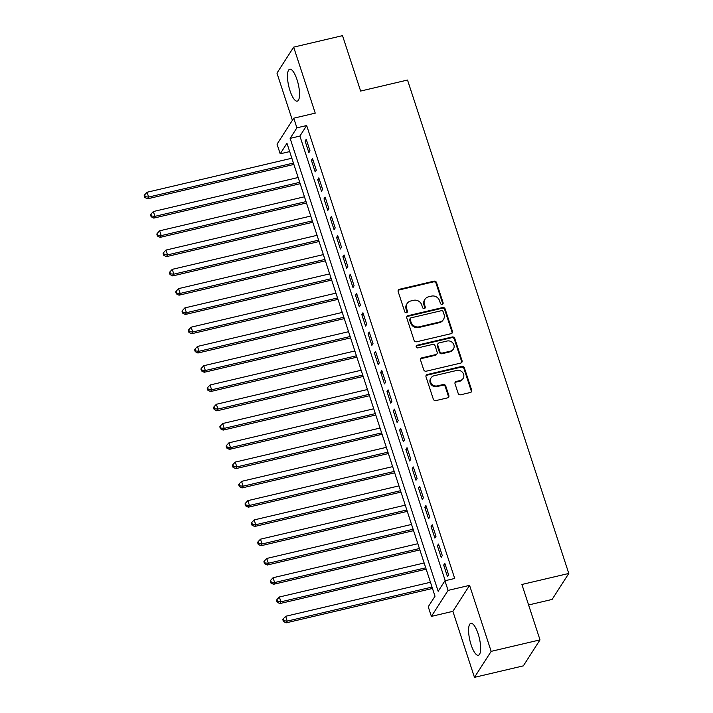 <?xml version="1.0" encoding="UTF-8"?>
<svg xmlns="http://www.w3.org/2000/svg" width="713" height="713" viewBox="0 0 713 713"><rect width="100%" height="100%" fill="white"/><g stroke="black" fill="none" stroke-linecap="round" stroke-linejoin="round"><path stroke-width="1.07" d="M442.185 304.344A1.444 1.328 32.7 0 0 443.094 302.704L436.525 282.606A2.068 1.889 32.7 0 0 433.985 281.163L399.458 289.273A2.068 1.889 32.7 0 0 398.166 291.617L404.734 311.724A1.444 1.328 32.7 0 0 407.292 312.187A1.444 1.328 32.7 0 0 407.417 311.091L406.57 308.488A6.604 6.06 32.7 0 1 407.15 303.48A6.604 6.06 32.7 0 1 410.724 300.993L413.602 300.316A6.604 6.06 32.7 0 1 421.722 304.923L422.568 307.526A1.444 1.328 32.7 0 0 425.126 307.998A1.444 1.328 32.7 0 0 425.251 306.902L424.404 304.299A6.604 6.06 32.7 0 1 424.984 299.282A6.604 6.06 32.7 0 1 428.566 296.804L431.436 296.127A6.604 6.06 32.7 0 1 439.556 300.734L440.411 303.337A1.444 1.328 32.7 0 0 442.185 304.344M442.675 304.112A1.444 1.328 32.7 0 0 442.639 303.408L436.071 283.311A2.068 1.889 32.7 0 0 433.531 281.867L399.013 289.977A2.068 1.889 32.7 0 0 398.157 290.432M406.998 312.499A1.444 1.328 32.7 0 0 406.963 311.795L406.116 309.192L406.57 308.488M424.841 308.301A1.444 1.328 32.7 0 0 424.805 307.597L423.95 304.995L424.404 304.299M478.138 633.821A16.399 4.866 -103.2 0 0 470.865 623.34A16.399 4.866 -103.2 0 0 471.097 644.775A16.399 4.866 -103.2 0 0 478.37 655.265A16.399 4.866 -103.2 0 0 478.138 633.821M297.027 79.696A16.399 4.866 -103.2 0 0 289.754 69.214A16.399 4.866 -103.2 0 0 289.986 90.658A16.399 4.866 -103.2 0 0 297.259 101.139A16.399 4.866 -103.2 0 0 297.027 79.696M458.156 393.335A2.068 1.889 32.7 0 0 460.687 394.779L470.375 392.498A2.068 1.889 32.7 0 0 471.676 390.154L464.377 367.837A2.068 1.889 32.7 0 0 461.846 366.393L427.319 374.503A2.068 1.889 32.7 0 0 426.017 376.847L433.317 399.173A2.068 1.889 32.7 0 0 435.848 400.608L447.55 397.863A2.068 1.889 32.7 0 0 448.851 395.519L445.732 385.965A2.068 1.889 32.7 0 0 443.192 384.521L437.39 385.885A5.517 5.062 32.7 0 1 431.525 383.754A5.517 5.062 32.7 0 1 431.089 377.845A5.517 5.062 32.7 0 1 434.083 375.769L456.81 370.43A5.517 5.062 32.7 0 1 462.675 372.56A5.517 5.062 32.7 0 1 463.111 378.469A5.517 5.062 32.7 0 1 460.117 380.546L456.329 381.437A2.068 1.889 32.7 0 0 455.028 383.781L458.156 393.335M444.939 580.765L448.085 590.4L431.392 616.389L428.237 606.754L435.01 596.22L286.965 143.277L280.2 153.812L277.045 144.178L293.747 118.189L296.893 127.832L290.129 138.367L438.165 591.3L444.939 580.765L454.707 578.466L306.67 125.533L296.893 127.832M293.747 118.189L315.244 113.144L293.667 47.129L342.516 35.65L360.626 91.059L407.524 80.043L568.796 573.457L521.898 584.473L540.008 639.882L491.159 651.361L469.582 585.355L448.085 590.4M451.142 333.666A2.068 1.889 32.7 0 0 452.443 331.322L445.153 308.996A2.068 1.889 32.7 0 0 442.613 307.553L408.086 315.672A2.068 1.889 32.7 0 0 406.784 318.007L414.084 340.333A2.068 1.889 32.7 0 0 416.624 341.777L451.142 333.666M454.76 338.417L462.06 360.742A2.068 1.889 32.7 0 1 460.758 363.077L426.24 371.197A2.068 1.889 32.7 0 1 423.7 369.753L420.581 360.199A2.068 1.889 32.7 0 1 421.873 357.855L435.875 354.566A2.068 1.889 32.7 0 0 437.176 352.222L435.108 345.885A2.068 1.889 32.7 0 0 432.568 344.441L417.996 347.873A1.444 1.328 32.7 0 1 416.347 345.76A1.444 1.328 32.7 0 1 417.132 345.226L452.229 336.973A2.068 1.889 32.7 0 1 454.76 338.417L454.315 339.121L461.605 361.438L462.06 360.742M540.008 639.882L523.315 665.871L474.457 677.35L491.159 651.361M293.667 47.129L276.965 73.118L292.392 120.301M310.012 150.862L306.233 139.302L305.102 141.058L308.881 152.618L310.012 150.862M316.305 170.14L312.526 158.571L311.403 160.327L315.182 171.895L316.305 170.14M322.606 189.408L318.827 177.849L317.704 179.605L321.483 191.164L322.606 189.408M328.907 208.686L325.128 197.118L323.996 198.874L327.784 210.442L328.907 208.686M335.208 227.955L331.429 216.395L330.297 218.151L334.076 229.711L335.208 227.955M341.509 247.233L337.73 235.664L336.598 237.42L340.377 248.989L341.509 247.233M347.81 266.502L344.031 254.942L342.9 256.698L346.678 268.257L347.81 266.502M354.103 285.779L350.324 274.22L349.201 275.976L352.98 287.535L354.103 285.779M360.404 305.057L356.625 293.489L355.502 295.244L359.281 306.813L360.404 305.057M366.705 324.326L362.926 312.766L361.794 314.522L365.582 326.082L366.705 324.326M373.006 343.604L369.227 332.035L368.095 333.791L371.874 345.359L373.006 343.604M379.307 362.872L375.528 351.313L374.396 353.069L378.175 364.628L379.307 362.872M385.608 382.15L381.829 370.582L380.697 372.338L384.476 383.906L385.608 382.15M391.9 401.419L388.122 389.859L386.999 391.615L390.777 403.175L391.9 401.419M398.202 420.697L394.423 409.128L393.3 410.884L397.079 422.452L398.202 420.697M404.503 439.974L400.724 428.406L399.592 430.162L403.38 441.73L404.503 439.974M410.804 459.243L407.025 447.684L405.893 449.44L409.672 460.999L410.804 459.243M417.105 478.521L413.326 466.953L412.194 468.708L415.973 480.277L417.105 478.521M423.406 497.79L419.627 486.23L418.495 487.986L422.274 499.546L423.406 497.79M429.698 517.068L425.919 505.499L424.796 507.255L428.575 518.823L429.698 517.068M435.999 536.336L432.221 524.777L431.098 526.533L434.877 538.092L435.999 536.336M442.301 555.614L438.522 544.046L437.39 545.801L441.178 557.37L442.301 555.614M306.67 125.533L299.897 136.067L445.224 580.694M443.691 565.079L447.47 576.648L448.602 574.892L444.823 563.323L443.691 565.079L445.277 564.705M528.6 604.963L552.094 599.437L568.796 573.457M469.582 585.355L452.88 611.335L474.457 677.35M452.88 611.335L431.392 616.389M289.683 151.584L280.2 153.812M299.897 136.067L290.129 138.367M305.102 141.058L306.679 140.684M311.403 160.327L312.98 159.953M317.704 179.605L319.281 179.23M323.996 198.874L325.583 198.508M330.297 218.151L331.884 217.777M336.598 237.42L338.176 237.055M342.9 256.698L344.477 256.324M349.201 275.976L350.778 275.601M355.502 295.244L357.079 294.87M361.794 314.522L363.38 314.148M368.095 333.791L369.682 333.426M374.396 353.069L375.974 352.694M380.697 372.338L382.275 371.972M386.999 391.615L388.576 391.241M393.3 410.884L394.877 410.519M399.592 430.162L401.178 429.787M405.893 449.44L407.479 449.065M412.194 468.708L413.772 468.334M418.495 487.986L420.073 487.612M424.796 507.255L426.374 506.89M431.098 526.533L432.675 526.158M437.39 545.801L438.976 545.436M424.984 299.282L424.538 299.986A6.604 6.06 32.7 0 0 423.95 304.995M407.15 303.48L406.695 304.175A6.604 6.06 32.7 0 0 406.116 309.192M451.997 333.212A2.068 1.889 32.7 0 0 451.997 332.026L444.698 309.7A2.068 1.889 32.7 0 0 442.158 308.257L407.64 316.367A2.068 1.889 32.7 0 0 406.784 316.822M443.147 311.706A1.444 1.328 32.7 0 0 441.365 310.699L411.062 317.82A1.444 1.328 32.7 0 0 410.153 319.46L411.053 322.205A6.604 6.06 32.7 0 0 419.164 326.812L439.885 321.946A6.604 6.06 32.7 0 0 443.459 319.46A6.604 6.06 32.7 0 0 444.039 314.451L443.147 311.706M410.278 318.363L409.832 319.067A1.444 1.328 32.7 0 0 409.699 320.164L410.153 319.46M443.459 319.46L443.005 320.164A6.604 6.06 32.7 0 1 439.431 322.65L418.718 327.517A6.604 6.06 32.7 0 1 410.599 322.909L409.699 320.164M461.614 362.632A2.068 1.889 32.7 0 0 461.605 361.438M436.998 353.791L436.543 354.495A2.068 1.889 32.7 0 1 435.429 355.27L421.428 358.559A2.068 1.889 32.7 0 0 420.581 359.013M454.315 339.121A2.068 1.889 32.7 0 0 451.775 337.677L416.677 345.921A1.444 1.328 32.7 0 0 416.178 346.153M450.411 351.152A5.517 5.062 32.7 0 0 453.397 349.076A5.517 5.062 32.7 0 0 452.96 343.167A5.517 5.062 32.7 0 0 447.096 341.028L439.092 342.908A2.068 1.889 32.7 0 0 437.791 345.252L439.868 351.589A2.068 1.889 32.7 0 0 442.399 353.033L450.411 351.152L449.956 351.857A5.517 5.062 32.7 0 0 452.942 349.78L453.397 349.076M437.978 343.693L437.524 344.388A2.068 1.889 32.7 0 0 437.336 345.957L437.791 345.252M449.956 351.857L441.944 353.737A2.068 1.889 32.7 0 1 439.413 352.293L437.336 345.957M463.111 378.469L462.657 379.173A5.517 5.062 32.7 0 1 459.671 381.25L455.883 382.141A2.068 1.889 32.7 0 0 455.028 382.596M431.089 377.845L430.643 378.55A5.517 5.062 32.7 0 0 431.08 384.459A5.517 5.062 32.7 0 0 436.935 386.589L437.39 385.885M448.397 397.408A2.068 1.889 32.7 0 0 448.397 396.223L445.277 386.669A2.068 1.889 32.7 0 0 442.737 385.225L436.935 386.589M471.222 392.043A2.068 1.889 32.7 0 0 471.222 390.858L463.931 368.532A2.068 1.889 32.7 0 0 461.391 367.097L426.864 375.207A2.068 1.889 32.7 0 0 426.017 375.662M291.858 158.233L147.065 192.252L148.634 197.073L147.511 198.829L293.881 164.436M145.283 196.752L144.659 194.827L144.204 195.531L144.837 197.456L145.283 196.752L148.634 197.073L293.426 163.054M144.659 194.827L147.065 192.252M147.511 198.829L144.837 197.456M298.15 177.51L153.357 211.529L154.935 216.351L153.803 218.107L300.182 183.713M151.584 216.03L150.951 214.096L150.505 214.8L151.129 216.725L151.584 216.03L154.935 216.351L299.727 182.323M150.951 214.096L153.357 211.529M153.803 218.107L151.129 216.725M304.451 196.779L159.659 230.807L161.236 235.62L160.104 237.376L306.483 202.982M157.885 235.299L157.252 233.374L156.807 234.078L157.43 236.003L157.885 235.299L161.236 235.62L306.029 201.601M157.252 233.374L159.659 230.807M160.104 237.376L157.43 236.003M310.752 216.057L165.96 250.076L167.537 254.898L166.405 256.653L312.784 222.26M164.186 254.577L163.553 252.643L163.099 253.347L163.732 255.281L164.186 254.577L167.537 254.898L312.33 220.87M163.553 252.643L165.96 250.076M166.405 256.653L163.732 255.281M317.053 235.326L172.261 269.354L173.838 274.166L172.706 275.922L319.076 241.529M170.487 273.845L169.854 271.92L169.4 272.624L170.033 274.55L170.487 273.845L173.838 274.166L318.631 240.147M169.854 271.92L172.261 269.354M172.706 275.922L170.033 274.55M323.354 254.603L178.562 288.622L180.131 293.444L179.008 295.2L325.378 260.806M176.779 293.123L176.156 291.198L175.701 291.893L176.334 293.827L176.779 293.123L180.131 293.444L324.932 259.425M176.156 291.198L178.562 288.622M179.008 295.2L176.334 293.827M329.656 273.881L184.863 307.9L186.432 312.722L185.309 314.478L331.679 280.075M183.081 312.392L182.457 310.467L182.002 311.171L182.635 313.096L183.081 312.392L186.432 312.722L331.224 278.694M182.457 310.467L184.863 307.9M185.309 314.478L182.635 313.096M335.948 293.15L191.155 327.169L192.733 331.991L191.601 333.746L337.98 299.353M189.382 331.67L188.749 329.745L188.303 330.449L188.927 332.374L189.382 331.67L192.733 331.991L337.525 297.972M188.749 329.745L191.155 327.169M191.601 333.746L188.927 332.374M342.249 312.428L197.456 346.447L199.034 351.268L197.902 353.024L344.281 318.631M195.683 350.948L195.05 349.014L194.604 349.718L195.228 351.643L195.683 350.948L199.034 351.268L343.826 317.24M195.05 349.014L197.456 346.447M197.902 353.024L195.228 351.643M348.55 331.697L203.758 365.724L205.335 370.537L204.203 372.293L350.582 337.9M201.984 370.216L201.351 368.291L200.897 368.995L201.529 370.92L201.984 370.216L205.335 370.537L350.128 336.518M201.351 368.291L203.758 365.724M204.203 372.293L201.529 370.92M354.851 350.974L210.059 384.993L211.636 389.815L210.504 391.571L356.874 357.177M208.285 389.494L207.652 387.56L207.198 388.264L207.831 390.189L208.285 389.494L211.636 389.815L356.429 355.787M207.652 387.56L210.059 384.993M210.504 391.571L207.831 390.189M361.152 370.243L216.36 404.271L217.928 409.084L216.805 410.84L363.175 376.446M214.577 408.763L213.953 406.838L213.499 407.542L214.132 409.467L214.577 408.763L217.928 409.084L362.73 375.065M213.953 406.838L216.36 404.271M216.805 410.84L214.132 409.467M367.453 389.521L222.661 423.54L224.23 428.361L223.107 430.117L369.477 395.724M220.878 428.041L220.255 426.116L219.8 426.811L220.433 428.745L220.878 428.041L224.23 428.361L369.022 394.342M220.255 426.116L222.661 423.54M223.107 430.117L220.433 428.745M373.746 408.79L228.953 442.818L230.531 447.63L229.408 449.386L375.778 414.993M227.18 447.309L226.547 445.384L226.101 446.088L226.725 448.014L227.18 447.309L230.531 447.63L375.323 413.611M226.547 445.384L228.953 442.818M229.408 449.386L226.725 448.014M380.047 428.067L235.254 462.086L236.832 466.908L235.7 468.664L382.079 434.27M233.481 466.587L232.848 464.662L232.402 465.357L233.026 467.291L233.481 466.587L236.832 466.908L381.624 432.889M232.848 464.662L235.254 462.086M235.7 468.664L233.026 467.291M386.348 447.345L241.555 481.364L243.133 486.186L242.001 487.942L388.38 453.548M239.782 485.856L239.149 483.931L238.695 484.635L239.327 486.56L239.782 485.856L243.133 486.186L387.925 452.158M239.149 483.931L241.555 481.364M242.001 487.942L239.327 486.56M392.649 466.614L247.857 500.642L249.434 505.455L248.302 507.21L394.672 472.817M246.083 505.134L245.45 503.209L244.996 503.913L245.629 505.838L246.083 505.134L249.434 505.455L394.227 471.436M245.45 503.209L247.857 500.642M248.302 507.21L245.629 505.838M398.95 485.892L254.158 519.911L255.726 524.732L254.603 526.488L400.973 492.095M252.375 524.411L251.751 522.477L251.297 523.182L251.93 525.107L252.375 524.411L255.726 524.732L400.528 490.704M251.751 522.477L254.158 519.911M254.603 526.488L251.93 525.107M405.251 505.16L260.459 539.188L262.027 544.001L260.905 545.757L407.275 511.364M258.676 543.68L258.053 541.755L257.598 542.459L258.231 544.384L258.676 543.68L262.027 544.001L406.82 509.982M258.053 541.755L260.459 539.188M260.905 545.757L258.231 544.384M411.553 524.438L266.751 558.457L268.329 563.279L267.206 565.035L413.576 530.641M264.978 562.958L264.345 561.024L263.899 561.728L264.523 563.662L264.978 562.958L268.329 563.279L413.121 529.251M264.345 561.024L266.751 558.457M267.206 565.035L264.523 563.662M417.845 543.707L273.052 577.735L274.63 582.548L273.498 584.303L419.877 549.91M271.279 582.227L270.646 580.302L270.2 581.006L270.824 582.931L271.279 582.227L274.63 582.548L419.422 548.529M270.646 580.302L273.052 577.735M273.498 584.303L270.824 582.931M424.146 562.985L279.353 597.004L280.931 601.825L279.799 603.581L426.178 569.188M277.58 601.505L276.947 599.58L276.492 600.275L277.125 602.209L277.58 601.505L280.931 601.825L425.723 567.806M276.947 599.58L279.353 597.004M279.799 603.581L277.125 602.209M430.447 582.263L285.655 616.282L287.232 621.103L286.1 622.859L432.47 588.466M283.881 620.773L283.248 618.848L282.794 619.552L283.426 621.478L283.881 620.773L287.232 621.103L432.025 587.075M283.248 618.848L285.655 616.282M286.1 622.859L283.426 621.478M442.639 303.408L443.094 302.704M406.963 311.795L407.417 311.091M424.805 307.597L425.251 306.902M399.013 289.977L399.458 289.273M433.531 281.867L433.985 281.163M436.071 283.311L436.525 282.606M407.64 316.367L408.086 315.672M442.158 308.257L442.613 307.553M444.698 309.7L445.153 308.996M451.997 332.026L452.443 331.322M410.599 322.909L411.053 322.205M418.718 327.517L419.164 326.812M439.431 322.65L439.885 321.946M421.428 358.559L421.873 357.855M435.429 355.27L435.875 354.566M416.677 345.921L417.132 345.226M451.775 337.677L452.229 336.973M439.413 352.293L439.868 351.589M441.944 353.737L442.399 353.033M455.883 382.141L456.329 381.437M459.671 381.25L460.117 380.546M442.737 385.225L443.192 384.521M445.277 386.669L445.732 385.965M448.397 396.223L448.851 395.519M426.864 375.207L427.319 374.503M461.391 367.097L461.846 366.393M463.931 368.532L464.377 367.837M471.222 390.858L471.676 390.154"/></g></svg>
